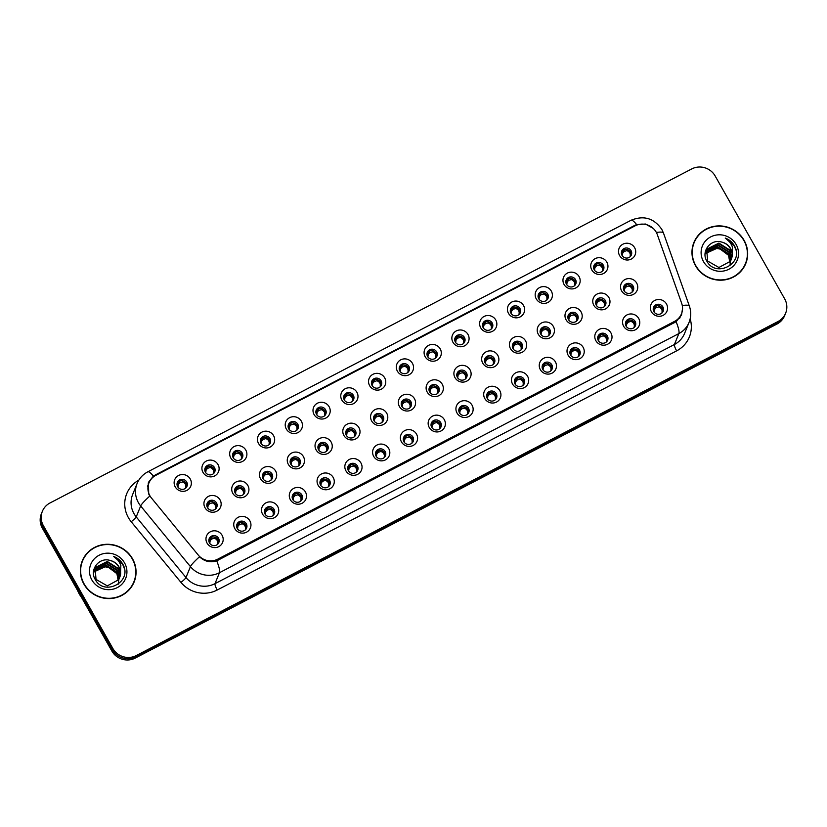 <?xml version="1.0" encoding="UTF-8"?>
<svg xmlns="http://www.w3.org/2000/svg" width="827" height="827" viewBox="0 0 827 827"><rect width="100%" height="100%" fill="white"/><g stroke="black" fill="none" stroke-linecap="round" stroke-linejoin="round"><path stroke-width="1.24" d="M249.868 520.834A8.652 8.353 -157.9 0 1 246.549 532.174A8.652 8.353 -157.9 0 1 234.827 528.66A8.652 8.353 -157.9 0 1 238.145 517.32A8.652 8.353 -157.9 0 1 249.868 520.834M237.266 528.494A5.189 5.014 22.1 0 0 246.591 528.102A5.189 5.014 22.1 0 0 241.422 521.113A5.189 5.014 22.1 0 0 237.266 528.494M277.645 506.372A8.652 8.353 -157.9 0 1 274.326 517.723A8.652 8.353 -157.9 0 1 262.604 514.208A8.652 8.353 -157.9 0 1 265.922 502.857A8.652 8.353 -157.9 0 1 277.645 506.372M265.043 514.043A5.189 5.014 22.1 0 0 274.368 513.65A5.189 5.014 22.1 0 0 269.199 506.662A5.189 5.014 22.1 0 0 265.043 514.043M305.411 491.92A8.652 8.353 -157.9 0 1 302.103 503.261A8.652 8.353 -157.9 0 1 290.37 499.746A8.652 8.353 -157.9 0 1 293.688 488.406A8.652 8.353 -157.9 0 1 305.411 491.92M292.81 499.58A5.189 5.014 22.1 0 0 302.134 499.188A5.189 5.014 22.1 0 0 296.976 492.199A5.189 5.014 22.1 0 0 292.81 499.58M333.188 477.458A8.652 8.353 -157.9 0 1 329.87 488.809A8.652 8.353 -157.9 0 1 318.147 485.294A8.652 8.353 -157.9 0 1 321.465 473.943A8.652 8.353 -157.9 0 1 333.188 477.458M320.587 485.129A5.189 5.014 22.1 0 0 329.911 484.736A5.189 5.014 22.1 0 0 324.742 477.748A5.189 5.014 22.1 0 0 320.587 485.129M360.965 463.006A8.652 8.353 -157.9 0 1 357.646 474.347A8.652 8.353 -157.9 0 1 345.924 470.832A8.652 8.353 -157.9 0 1 349.242 459.492A8.652 8.353 -157.9 0 1 360.965 463.006M348.363 470.666A5.189 5.014 22.1 0 0 357.688 470.274A5.189 5.014 22.1 0 0 352.519 463.285A5.189 5.014 22.1 0 0 348.363 470.666M388.731 448.544A8.652 8.353 -157.9 0 1 385.413 459.895A8.652 8.353 -157.9 0 1 373.69 456.38A8.652 8.353 -157.9 0 1 377.009 445.029A8.652 8.353 -157.9 0 1 388.731 448.544M376.13 456.215A5.189 5.014 22.1 0 0 385.454 455.822A5.189 5.014 22.1 0 0 380.296 448.834A5.189 5.014 22.1 0 0 376.13 456.215M416.508 434.092A8.652 8.353 -157.9 0 1 413.19 445.433A8.652 8.353 -157.9 0 1 401.467 441.918A8.652 8.353 -157.9 0 1 404.785 430.578A8.652 8.353 -157.9 0 1 416.508 434.092M403.907 441.752A5.189 5.014 22.1 0 0 413.231 441.36A5.189 5.014 22.1 0 0 408.062 434.371A5.189 5.014 22.1 0 0 403.907 441.752M444.285 419.63A8.652 8.353 -157.9 0 1 440.967 430.981A8.652 8.353 -157.9 0 1 429.244 427.466A8.652 8.353 -157.9 0 1 432.552 416.115A8.652 8.353 -157.9 0 1 444.285 419.63M431.684 427.301A5.189 5.014 22.1 0 0 441.008 426.908A5.189 5.014 22.1 0 0 435.839 419.92A5.189 5.014 22.1 0 0 431.684 427.301M472.052 405.178A8.652 8.353 -157.9 0 1 468.733 416.519A8.652 8.353 -157.9 0 1 457.011 413.004A8.652 8.353 -157.9 0 1 460.329 401.664A8.652 8.353 -157.9 0 1 472.052 405.178M459.45 412.838A5.189 5.014 22.1 0 0 468.775 412.446A5.189 5.014 22.1 0 0 463.616 405.457A5.189 5.014 22.1 0 0 459.45 412.838M499.828 390.716A8.652 8.353 -157.9 0 1 496.51 402.067A8.652 8.353 -157.9 0 1 484.787 398.552A8.652 8.353 -157.9 0 1 488.106 387.201A8.652 8.353 -157.9 0 1 499.828 390.716M487.227 398.387A5.189 5.014 22.1 0 0 496.551 397.994A5.189 5.014 22.1 0 0 491.383 391.006A5.189 5.014 22.1 0 0 487.227 398.387M527.595 376.264A8.652 8.353 -157.9 0 1 524.287 387.605A8.652 8.353 -157.9 0 1 512.564 384.09A8.652 8.353 -157.9 0 1 515.872 372.75A8.652 8.353 -157.9 0 1 527.595 376.264M515.004 383.924A5.189 5.014 22.1 0 0 524.328 383.532A5.189 5.014 22.1 0 0 519.16 376.543A5.189 5.014 22.1 0 0 515.004 383.924M555.372 361.802A8.652 8.353 -157.9 0 1 552.054 373.153A8.652 8.353 -157.9 0 1 540.331 369.638A8.652 8.353 -157.9 0 1 543.649 358.287A8.652 8.353 -157.9 0 1 555.372 361.802M542.77 369.473A5.189 5.014 22.1 0 0 552.095 369.08A5.189 5.014 22.1 0 0 546.936 362.092A5.189 5.014 22.1 0 0 542.77 369.473M583.149 347.35A8.652 8.353 -157.9 0 1 579.83 358.691A8.652 8.353 -157.9 0 1 568.108 355.176A8.652 8.353 -157.9 0 1 571.426 343.836A8.652 8.353 -157.9 0 1 583.149 347.35M570.547 355.01A5.189 5.014 22.1 0 0 579.872 354.618A5.189 5.014 22.1 0 0 574.703 347.629A5.189 5.014 22.1 0 0 570.547 355.01M610.915 332.888A8.652 8.353 -157.9 0 1 607.607 344.239A8.652 8.353 -157.9 0 1 595.885 340.714A8.652 8.353 -157.9 0 1 599.193 329.373A8.652 8.353 -157.9 0 1 610.915 332.888M598.314 340.559A5.189 5.014 22.1 0 0 607.638 340.155A5.189 5.014 22.1 0 0 602.48 333.167A5.189 5.014 22.1 0 0 598.314 340.559M638.692 318.436A8.652 8.353 -157.9 0 1 635.374 329.777A8.652 8.353 -157.9 0 1 623.651 326.262A8.652 8.353 -157.9 0 1 626.969 314.922A8.652 8.353 -157.9 0 1 638.692 318.436M626.091 326.096A5.189 5.014 22.1 0 0 635.415 325.704A5.189 5.014 22.1 0 0 630.257 318.715A5.189 5.014 22.1 0 0 626.091 326.096M666.469 303.974A8.652 8.353 -157.9 0 1 663.151 315.325A8.652 8.353 -157.9 0 1 651.428 311.8A8.652 8.353 -157.9 0 1 654.746 300.459A8.652 8.353 -157.9 0 1 666.469 303.974M653.868 311.645A5.189 5.014 22.1 0 0 663.192 311.241A5.189 5.014 22.1 0 0 658.023 304.253A5.189 5.014 22.1 0 0 653.868 311.645M222.091 535.286A8.652 8.353 -157.9 0 1 218.783 546.637A8.652 8.353 -157.9 0 1 207.06 543.122A8.652 8.353 -157.9 0 1 210.368 531.771A8.652 8.353 -157.9 0 1 222.091 535.286M209.489 542.957A5.189 5.014 22.1 0 0 218.814 542.564A5.189 5.014 22.1 0 0 213.655 535.576A5.189 5.014 22.1 0 0 209.489 542.957M247.842 485.47A8.652 8.353 -157.9 0 1 244.523 496.81A8.652 8.353 -157.9 0 1 232.8 493.295A8.652 8.353 -157.9 0 1 236.119 481.955A8.652 8.353 -157.9 0 1 247.842 485.47M235.24 493.14A5.189 5.014 22.1 0 0 244.565 492.737A5.189 5.014 22.1 0 0 239.396 485.749A5.189 5.014 22.1 0 0 235.24 493.14M275.608 471.018A8.652 8.353 -157.9 0 1 272.29 482.358A8.652 8.353 -157.9 0 1 260.567 478.843A8.652 8.353 -157.9 0 1 263.885 467.503A8.652 8.353 -157.9 0 1 275.608 471.018M263.007 478.678A5.189 5.014 22.1 0 0 272.331 478.285A5.189 5.014 22.1 0 0 267.173 471.297A5.189 5.014 22.1 0 0 263.007 478.678M303.385 456.556A8.652 8.353 -157.9 0 1 300.067 467.896A8.652 8.353 -157.9 0 1 288.344 464.381A8.652 8.353 -157.9 0 1 291.662 453.041A8.652 8.353 -157.9 0 1 303.385 456.556M290.784 464.226A5.189 5.014 22.1 0 0 300.108 463.823A5.189 5.014 22.1 0 0 294.939 456.835A5.189 5.014 22.1 0 0 290.784 464.226M331.162 442.104A8.652 8.353 -157.9 0 1 327.843 453.444A8.652 8.353 -157.9 0 1 316.121 449.929A8.652 8.353 -157.9 0 1 319.429 438.579A8.652 8.353 -157.9 0 1 331.162 442.104M318.56 449.764A5.189 5.014 22.1 0 0 327.885 449.371A5.189 5.014 22.1 0 0 322.716 442.383A5.189 5.014 22.1 0 0 318.56 449.764M358.928 427.642A8.652 8.353 -157.9 0 1 355.61 438.982A8.652 8.353 -157.9 0 1 343.887 435.467A8.652 8.353 -157.9 0 1 347.206 424.127A8.652 8.353 -157.9 0 1 358.928 427.642M346.327 435.312A5.189 5.014 22.1 0 0 355.651 434.909A5.189 5.014 22.1 0 0 350.493 427.921A5.189 5.014 22.1 0 0 346.327 435.312M386.705 413.19A8.652 8.353 -157.9 0 1 383.387 424.53A8.652 8.353 -157.9 0 1 371.664 421.015A8.652 8.353 -157.9 0 1 374.982 409.665A8.652 8.353 -157.9 0 1 386.705 413.19M374.104 420.85A5.189 5.014 22.1 0 0 383.428 420.457A5.189 5.014 22.1 0 0 378.259 413.469A5.189 5.014 22.1 0 0 374.104 420.85M414.472 398.728A8.652 8.353 -157.9 0 1 411.164 410.068A8.652 8.353 -157.9 0 1 399.441 406.553A8.652 8.353 -157.9 0 1 402.749 395.213A8.652 8.353 -157.9 0 1 414.472 398.728M401.87 406.388A5.189 5.014 22.1 0 0 411.205 405.995A5.189 5.014 22.1 0 0 406.036 399.007A5.189 5.014 22.1 0 0 401.87 406.388M442.249 384.266A8.652 8.353 -157.9 0 1 438.93 395.616A8.652 8.353 -157.9 0 1 427.208 392.101A8.652 8.353 -157.9 0 1 430.526 380.751A8.652 8.353 -157.9 0 1 442.249 384.266M429.647 391.936A5.189 5.014 22.1 0 0 438.972 391.543A5.189 5.014 22.1 0 0 433.813 384.555A5.189 5.014 22.1 0 0 429.647 391.936M470.025 369.814A8.652 8.353 -157.9 0 1 466.707 381.154A8.652 8.353 -157.9 0 1 454.984 377.639A8.652 8.353 -157.9 0 1 458.303 366.299A8.652 8.353 -157.9 0 1 470.025 369.814M457.424 377.474A5.189 5.014 22.1 0 0 466.748 377.081A5.189 5.014 22.1 0 0 461.58 370.093A5.189 5.014 22.1 0 0 457.424 377.474M497.792 355.352A8.652 8.353 -157.9 0 1 494.484 366.702A8.652 8.353 -157.9 0 1 482.761 363.187A8.652 8.353 -157.9 0 1 486.069 351.837A8.652 8.353 -157.9 0 1 497.792 355.352M485.191 363.022A5.189 5.014 22.1 0 0 494.515 362.629A5.189 5.014 22.1 0 0 489.357 355.641A5.189 5.014 22.1 0 0 485.191 363.022M525.569 340.9A8.652 8.353 -157.9 0 1 522.25 352.24A8.652 8.353 -157.9 0 1 510.528 348.725A8.652 8.353 -157.9 0 1 513.846 337.385A8.652 8.353 -157.9 0 1 525.569 340.9M512.967 348.56A5.189 5.014 22.1 0 0 522.292 348.167A5.189 5.014 22.1 0 0 517.123 341.179A5.189 5.014 22.1 0 0 512.967 348.56M553.346 326.438A8.652 8.353 -157.9 0 1 550.027 337.788A8.652 8.353 -157.9 0 1 538.305 334.273A8.652 8.353 -157.9 0 1 541.623 322.923A8.652 8.353 -157.9 0 1 553.346 326.438M540.744 334.108A5.189 5.014 22.1 0 0 550.069 333.715A5.189 5.014 22.1 0 0 544.9 326.727A5.189 5.014 22.1 0 0 540.744 334.108M581.112 311.986A8.652 8.353 -157.9 0 1 577.804 323.326A8.652 8.353 -157.9 0 1 566.071 319.811A8.652 8.353 -157.9 0 1 569.389 308.471A8.652 8.353 -157.9 0 1 581.112 311.986M568.511 319.646A5.189 5.014 22.1 0 0 577.835 319.253A5.189 5.014 22.1 0 0 572.677 312.265A5.189 5.014 22.1 0 0 568.511 319.646M608.889 297.524A8.652 8.353 -157.9 0 1 605.571 308.874A8.652 8.353 -157.9 0 1 593.848 305.359A8.652 8.353 -157.9 0 1 597.166 294.009A8.652 8.353 -157.9 0 1 608.889 297.524M596.288 305.194A5.189 5.014 22.1 0 0 605.612 304.801A5.189 5.014 22.1 0 0 600.443 297.813A5.189 5.014 22.1 0 0 596.288 305.194M636.666 283.072A8.652 8.353 -157.9 0 1 633.348 294.412A8.652 8.353 -157.9 0 1 621.625 290.897A8.652 8.353 -157.9 0 1 624.943 279.557A8.652 8.353 -157.9 0 1 636.666 283.072M624.065 290.732A5.189 5.014 22.1 0 0 633.389 290.339A5.189 5.014 22.1 0 0 628.22 283.351A5.189 5.014 22.1 0 0 624.065 290.732M220.065 499.932A8.652 8.353 -157.9 0 1 216.746 511.272A8.652 8.353 -157.9 0 1 205.024 507.757A8.652 8.353 -157.9 0 1 208.342 496.417A8.652 8.353 -157.9 0 1 220.065 499.932M207.463 507.592A5.189 5.014 22.1 0 0 216.788 507.199A5.189 5.014 22.1 0 0 211.619 500.211A5.189 5.014 22.1 0 0 207.463 507.592M218.028 464.567A8.652 8.353 -157.9 0 1 214.72 475.907A8.652 8.353 -157.9 0 1 202.997 472.393A8.652 8.353 -157.9 0 1 206.305 461.052A8.652 8.353 -157.9 0 1 218.028 464.567M205.437 472.227A5.189 5.014 22.1 0 0 214.762 471.835A5.189 5.014 22.1 0 0 209.593 464.846A5.189 5.014 22.1 0 0 205.437 472.227M245.805 450.105A8.652 8.353 -157.9 0 1 242.487 461.456A8.652 8.353 -157.9 0 1 230.764 457.941A8.652 8.353 -157.9 0 1 234.082 446.59A8.652 8.353 -157.9 0 1 245.805 450.105M233.204 457.776A5.189 5.014 22.1 0 0 242.528 457.383A5.189 5.014 22.1 0 0 237.37 450.395A5.189 5.014 22.1 0 0 233.204 457.776M273.582 435.653A8.652 8.353 -157.9 0 1 270.264 446.993A8.652 8.353 -157.9 0 1 258.541 443.479A8.652 8.353 -157.9 0 1 261.859 432.139A8.652 8.353 -157.9 0 1 273.582 435.653M260.981 443.313A5.189 5.014 22.1 0 0 270.305 442.921A5.189 5.014 22.1 0 0 265.136 435.932A5.189 5.014 22.1 0 0 260.981 443.313M301.348 421.191A8.652 8.353 -157.9 0 1 298.04 432.542A8.652 8.353 -157.9 0 1 286.318 429.027A8.652 8.353 -157.9 0 1 289.626 417.676A8.652 8.353 -157.9 0 1 301.348 421.191M288.747 428.862A5.189 5.014 22.1 0 0 298.071 428.469A5.189 5.014 22.1 0 0 292.913 421.481A5.189 5.014 22.1 0 0 288.747 428.862M329.125 406.739A8.652 8.353 -157.9 0 1 325.807 418.08A8.652 8.353 -157.9 0 1 314.084 414.565A8.652 8.353 -157.9 0 1 317.403 403.225A8.652 8.353 -157.9 0 1 329.125 406.739M316.524 414.399A5.189 5.014 22.1 0 0 325.848 414.007A5.189 5.014 22.1 0 0 320.69 407.018A5.189 5.014 22.1 0 0 316.524 414.399M356.902 392.277A8.652 8.353 -157.9 0 1 353.584 403.628A8.652 8.353 -157.9 0 1 341.861 400.113A8.652 8.353 -157.9 0 1 345.179 388.762A8.652 8.353 -157.9 0 1 356.902 392.277M344.301 399.948A5.189 5.014 22.1 0 0 353.625 399.555A5.189 5.014 22.1 0 0 348.456 392.567A5.189 5.014 22.1 0 0 344.301 399.948M384.669 377.825A8.652 8.353 -157.9 0 1 381.361 389.166A8.652 8.353 -157.9 0 1 369.628 385.651A8.652 8.353 -157.9 0 1 372.946 374.311A8.652 8.353 -157.9 0 1 384.669 377.825M372.067 385.485A5.189 5.014 22.1 0 0 381.392 385.093A5.189 5.014 22.1 0 0 376.233 378.104A5.189 5.014 22.1 0 0 372.067 385.485M412.446 363.363A8.652 8.353 -157.9 0 1 409.127 374.714A8.652 8.353 -157.9 0 1 397.405 371.199A8.652 8.353 -157.9 0 1 400.723 359.848A8.652 8.353 -157.9 0 1 412.446 363.363M399.844 371.034A5.189 5.014 22.1 0 0 409.169 370.63A5.189 5.014 22.1 0 0 404 363.653A5.189 5.014 22.1 0 0 399.844 371.034M440.222 348.911A8.652 8.353 -157.9 0 1 436.904 360.252A8.652 8.353 -157.9 0 1 425.181 356.737A8.652 8.353 -157.9 0 1 428.5 345.397A8.652 8.353 -157.9 0 1 440.222 348.911M427.621 356.571A5.189 5.014 22.1 0 0 436.945 356.179A5.189 5.014 22.1 0 0 431.777 349.19A5.189 5.014 22.1 0 0 427.621 356.571M467.989 334.449A8.652 8.353 -157.9 0 1 464.671 345.8A8.652 8.353 -157.9 0 1 452.948 342.275A8.652 8.353 -157.9 0 1 456.266 330.934A8.652 8.353 -157.9 0 1 467.989 334.449M455.388 342.12A5.189 5.014 22.1 0 0 464.712 341.716A5.189 5.014 22.1 0 0 459.554 334.728A5.189 5.014 22.1 0 0 455.388 342.12M495.766 319.997A8.652 8.353 -157.9 0 1 492.447 331.338A8.652 8.353 -157.9 0 1 480.725 327.823A8.652 8.353 -157.9 0 1 484.043 316.483A8.652 8.353 -157.9 0 1 495.766 319.997M483.164 327.657A5.189 5.014 22.1 0 0 492.489 327.265A5.189 5.014 22.1 0 0 487.32 320.276A5.189 5.014 22.1 0 0 483.164 327.657M523.543 305.535A8.652 8.353 -157.9 0 1 520.224 316.875A8.652 8.353 -157.9 0 1 508.502 313.361A8.652 8.353 -157.9 0 1 511.82 302.02A8.652 8.353 -157.9 0 1 523.543 305.535M510.941 313.206A5.189 5.014 22.1 0 0 520.266 312.802A5.189 5.014 22.1 0 0 515.097 305.814A5.189 5.014 22.1 0 0 510.941 313.206M551.309 291.083A8.652 8.353 -157.9 0 1 547.991 302.424A8.652 8.353 -157.9 0 1 536.268 298.909A8.652 8.353 -157.9 0 1 539.586 287.569A8.652 8.353 -157.9 0 1 551.309 291.083M538.708 298.743A5.189 5.014 22.1 0 0 548.032 298.351A5.189 5.014 22.1 0 0 542.874 291.362A5.189 5.014 22.1 0 0 538.708 298.743M579.086 276.621A8.652 8.353 -157.9 0 1 575.768 287.961A8.652 8.353 -157.9 0 1 564.045 284.447A8.652 8.353 -157.9 0 1 567.363 273.106A8.652 8.353 -157.9 0 1 579.086 276.621M566.485 284.292A5.189 5.014 22.1 0 0 575.809 283.888A5.189 5.014 22.1 0 0 570.64 276.9A5.189 5.014 22.1 0 0 566.485 284.292M606.863 262.169A8.652 8.353 -157.9 0 1 603.545 273.51A8.652 8.353 -157.9 0 1 591.822 269.995A8.652 8.353 -157.9 0 1 595.13 258.655A8.652 8.353 -157.9 0 1 606.863 262.169M594.262 269.829A5.189 5.014 22.1 0 0 603.586 269.437A5.189 5.014 22.1 0 0 598.417 262.448A5.189 5.014 22.1 0 0 594.262 269.829M634.629 247.707A8.652 8.353 -157.9 0 1 631.311 259.047A8.652 8.353 -157.9 0 1 619.588 255.533A8.652 8.353 -157.9 0 1 622.907 244.192A8.652 8.353 -157.9 0 1 634.629 247.707M622.028 255.378A5.189 5.014 22.1 0 0 631.352 254.974A5.189 5.014 22.1 0 0 626.194 247.986A5.189 5.014 22.1 0 0 622.028 255.378M190.262 479.019A8.652 8.353 -157.9 0 1 186.943 490.37A8.652 8.353 -157.9 0 1 175.221 486.855A8.652 8.353 -157.9 0 1 178.539 475.504A8.652 8.353 -157.9 0 1 190.262 479.019M177.66 486.69A5.189 5.014 22.1 0 0 186.985 486.297A5.189 5.014 22.1 0 0 181.816 479.309A5.189 5.014 22.1 0 0 177.66 486.69M236.739 524.918A5.189 5.014 -157.9 0 1 246.25 528.784M264.506 510.466A5.189 5.014 -157.9 0 1 274.026 514.322M292.282 496.004A5.189 5.014 -157.9 0 1 301.803 499.87M320.059 481.552A5.189 5.014 -157.9 0 1 329.57 485.408M347.826 467.09A5.189 5.014 -157.9 0 1 357.347 470.956M375.603 452.638A5.189 5.014 -157.9 0 1 385.113 456.494M403.38 438.176A5.189 5.014 -157.9 0 1 412.89 442.042M431.146 423.724A5.189 5.014 -157.9 0 1 440.667 427.58M458.923 409.262A5.189 5.014 -157.9 0 1 468.433 413.128M486.7 394.799A5.189 5.014 -157.9 0 1 496.21 398.666M514.466 380.348A5.189 5.014 -157.9 0 1 523.987 384.214M542.243 365.885A5.189 5.014 -157.9 0 1 551.754 369.752M570.02 351.434A5.189 5.014 -157.9 0 1 579.531 355.3M597.787 336.971A5.189 5.014 -157.9 0 1 607.307 340.838M625.563 322.52A5.189 5.014 -157.9 0 1 635.074 326.386M653.33 308.058A5.189 5.014 -157.9 0 1 662.851 311.924M208.962 539.38A5.189 5.014 -157.9 0 1 218.483 543.236M234.703 489.553A5.189 5.014 -157.9 0 1 244.223 493.419M262.479 475.101A5.189 5.014 -157.9 0 1 271.99 478.967M290.256 460.639A5.189 5.014 -157.9 0 1 299.767 464.505M318.023 446.187A5.189 5.014 -157.9 0 1 327.544 450.043M345.8 431.725A5.189 5.014 -157.9 0 1 355.31 435.591M373.577 417.273A5.189 5.014 -157.9 0 1 383.087 421.129M401.343 402.811A5.189 5.014 -157.9 0 1 410.864 406.677M429.12 388.359A5.189 5.014 -157.9 0 1 438.63 392.215M456.886 373.897A5.189 5.014 -157.9 0 1 466.407 377.763M484.663 359.445A5.189 5.014 -157.9 0 1 494.184 363.301M512.44 344.983A5.189 5.014 -157.9 0 1 521.951 348.849M540.207 330.531A5.189 5.014 -157.9 0 1 549.728 334.387M567.984 316.069A5.189 5.014 -157.9 0 1 577.504 319.935M595.76 301.617A5.189 5.014 -157.9 0 1 605.271 305.473M623.527 287.155A5.189 5.014 -157.9 0 1 633.048 291.021M206.936 504.015A5.189 5.014 -157.9 0 1 216.447 507.881M204.9 468.651A5.189 5.014 -157.9 0 1 214.42 472.517M232.676 454.199A5.189 5.014 -157.9 0 1 242.187 458.055M260.453 439.737A5.189 5.014 -157.9 0 1 269.964 443.603M288.22 425.285A5.189 5.014 -157.9 0 1 297.741 429.141M315.997 410.823A5.189 5.014 -157.9 0 1 325.507 414.689M343.763 396.36A5.189 5.014 -157.9 0 1 353.284 400.227M371.54 381.909A5.189 5.014 -157.9 0 1 381.061 385.775M399.317 367.446A5.189 5.014 -157.9 0 1 408.827 371.313M427.083 352.995A5.189 5.014 -157.9 0 1 436.604 356.861M454.86 338.532A5.189 5.014 -157.9 0 1 464.371 342.399M482.637 324.081A5.189 5.014 -157.9 0 1 492.148 327.947M510.404 309.618A5.189 5.014 -157.9 0 1 519.925 313.485M538.181 295.167A5.189 5.014 -157.9 0 1 547.691 299.033M565.957 280.704A5.189 5.014 -157.9 0 1 575.468 284.571M593.724 266.253A5.189 5.014 -157.9 0 1 603.245 270.119M621.501 251.79A5.189 5.014 -157.9 0 1 631.011 255.657M177.133 483.113A5.189 5.014 -157.9 0 1 186.644 486.969M151.403 497.957A15.579 15.041 -157.9 0 1 149.883 495.745A15.579 15.041 -157.9 0 1 148.974 482.834A15.579 15.041 -157.9 0 1 155.848 475.329L635.115 225.843A15.579 15.041 -157.9 0 1 657.32 234.61L681.686 303.354A15.579 15.041 -157.9 0 1 681.479 313.836A15.579 15.041 -157.9 0 1 674.615 321.341L217.801 559.135A15.579 15.041 -157.9 0 1 198.222 555.02L151.403 497.957M83.889 584.079A27.994 27.012 22.1 0 0 110.105 598.552A27.994 27.012 22.1 0 0 134.139 581.95A27.994 27.012 22.1 0 0 132.516 558.763A27.994 27.012 22.1 0 0 106.311 544.3A27.994 27.012 22.1 0 0 82.266 560.892A27.994 27.012 22.1 0 0 83.889 584.079M133.912 582.508A27.994 27.012 22.1 0 0 135.411 576.45M695.507 265.705A27.994 27.012 22.1 0 0 721.713 280.177A27.994 27.012 22.1 0 0 745.758 263.586A27.994 27.012 22.1 0 0 744.135 240.399A27.994 27.012 22.1 0 0 717.919 225.926A27.994 27.012 22.1 0 0 693.884 242.528A27.994 27.012 22.1 0 0 695.507 265.705M745.52 264.144A27.994 27.012 22.1 0 0 747.019 258.076M682.554 308.461L681.52 315.004L676.114 321.713A20.199 4.094 62.5 0 1 678.853 333.581L219.444 572.718A23.084 22.277 -157.9 0 1 190.437 566.629L140.662 505.969A20.199 2.605 -39.4 0 1 149.79 496.066L148.705 493.998L148.457 482.337L153.357 476.156L155.259 474.998L634.526 225.513L636.625 224.593L645.484 224.034L653.227 228.397M148.157 483.133L151.548 478.678M42.373 511.324L41.35 513.846A17.315 16.705 22.1 0 0 42.353 528.184L111.852 651.025A17.315 16.705 22.1 0 0 135.297 658.054L776.987 324.029L777.504 322.768A17.315 16.705 22.1 0 0 785.133 314.415A17.315 16.705 22.1 0 1 777.504 322.768L135.814 656.793L777.504 322.768L778.011 321.507A17.315 16.705 22.1 0 0 785.65 313.154A17.315 16.705 22.1 0 0 784.647 298.816L715.148 175.975A17.315 16.705 22.1 0 0 691.703 168.946L50.013 502.971A17.315 16.705 22.1 0 0 42.373 511.324A17.315 16.705 22.1 0 0 43.376 525.662L112.875 648.502A17.315 16.705 22.1 0 0 136.321 655.532L778.011 321.507M111.852 651.025L112.369 649.764A17.315 16.705 22.1 0 0 135.814 656.793A17.315 16.705 22.1 0 1 112.369 649.764L42.87 526.923L112.369 649.764L112.875 648.502M41.867 512.585A17.315 16.705 22.1 0 0 42.87 526.923A17.315 16.705 22.1 0 1 41.867 512.585M676.114 321.713L216.715 560.861C210.265 562.867 204.527 561.502 199.503 556.767A20.199 2.605 -39.4 0 0 190.437 566.629L185.992 577.556A23.084 22.277 22.1 0 0 214.999 583.655L674.408 344.508A23.084 22.277 22.1 0 0 684.591 333.384L689.036 322.447A23.084 22.277 -157.9 0 1 678.853 333.581L674.408 344.508A5.768 1.168 -117.5 0 0 676.641 350.865L217.232 590.013A28.862 27.849 -157.9 0 1 180.968 582.394L131.204 521.734A28.862 27.849 -157.9 0 1 138.802 480.167M696.81 237.69A27.994 27.012 22.1 0 0 693.667 243.086M85.202 556.064A27.994 27.012 22.1 0 0 82.049 561.461M776.987 324.029A17.315 16.705 22.1 0 0 784.627 315.676L785.65 313.154M177.929 487.124L178.673 482.172L178.818 484.002M179.139 483.526L179.945 482.72L179.759 480.994M182.529 481.945C185.238 483.061 186.323 484.973 185.775 487.692L186.065 483.423L182.529 481.945L179.945 482.72M177.278 485.852L178.001 484.105L177.092 483.288L177.826 483.805M177.836 483.816L177.009 484.818M178.673 482.172L177.464 486.307M179.748 480.818L178.952 481.738M207.742 508.026L208.476 503.074L208.621 504.904M208.942 504.429L209.748 503.633L209.562 501.896M212.332 502.857C215.041 503.963 216.126 505.876 215.578 508.605L215.878 504.325L212.332 502.857L209.748 503.633M207.081 506.755L207.815 505.018L206.812 505.731M208.476 503.074L207.267 507.209M209.551 501.72L208.755 502.64M209.769 543.391L210.503 538.439L209.293 542.574M211.35 537.343L210.658 540.269M209.117 542.119L209.841 540.372L208.921 539.555L209.655 540.072M209.676 540.083L208.838 541.085M210.968 539.793L211.774 538.987L211.598 537.261M214.358 538.212C217.077 539.328 218.163 541.24 217.615 543.959L217.904 539.68L214.358 538.212L211.774 538.987M205.706 472.662L206.44 467.72L206.595 469.54M206.905 469.064L207.711 468.268L207.536 466.531M210.296 467.493C213.015 468.599 214.1 470.522 213.552 473.24L213.842 468.961L210.296 467.493L207.711 468.268M205.055 471.4L205.778 469.653L204.869 468.826L205.582 469.343M205.613 469.364L204.776 470.367M206.44 467.72L205.23 471.845M207.515 466.366L206.719 467.276M233.483 458.21L234.217 453.258L234.361 455.077M234.682 454.612L235.488 453.806L235.313 452.08M238.073 453.031C240.781 454.147 241.866 456.059 241.329 458.778L241.618 454.509L238.073 453.031L235.488 453.806M232.832 456.938L233.555 455.191L232.552 455.904M234.217 453.258L233.007 457.393M235.292 451.904L234.496 452.824M261.249 443.748L261.994 438.806L262.138 440.626M262.459 440.15L263.265 439.354L263.079 437.617M265.849 438.579C268.558 439.685 269.643 441.608 269.095 444.326L269.385 440.047L265.849 438.579L263.265 439.354M260.598 442.476L261.322 440.739L260.412 439.912L261.146 440.429M261.156 440.45L260.319 441.453M261.994 438.806L260.784 442.931M263.069 437.452L262.273 438.362M289.026 429.296L289.76 424.344L289.915 426.163M290.225 425.688L291.032 424.892L290.856 423.166M293.616 424.117C296.335 425.233 297.42 427.145 296.872 429.864L297.162 425.595L293.616 424.117L291.032 424.892M288.375 428.024L289.099 426.277L288.189 425.45M288.933 425.988L288.096 426.99M289.76 424.344L288.551 428.479M290.835 422.99L290.039 423.91M235.509 493.574L236.253 488.623L236.398 490.442M236.708 489.966L237.525 489.17L237.339 487.434M240.109 488.395C242.818 489.512 243.903 491.424 243.355 494.143L243.645 489.863L240.109 488.395L237.525 489.17M234.858 492.303L235.581 490.556L234.672 489.739L235.395 490.256M235.416 490.266L234.579 491.269M236.253 488.623L235.044 492.747M237.318 487.268L236.522 488.188M263.286 479.112L264.02 474.16L264.164 475.99M264.485 475.515L265.291 474.708L265.116 472.982M267.876 473.943C270.594 475.049 271.669 476.962 271.132 479.681L271.421 475.411L267.876 473.943L265.291 474.708M262.635 477.841L263.358 476.104L262.438 475.277L263.151 475.783M263.182 475.814L262.355 476.817M264.02 474.16L262.81 478.295M265.095 472.806L264.299 473.726M291.052 464.65L291.797 459.709L291.941 461.528M292.262 461.052L293.068 460.257L292.882 458.52M295.652 459.481C298.361 460.598 299.446 462.51 298.898 465.229L299.198 460.949L295.652 459.481L293.068 460.257M290.401 463.389L291.135 461.642L290.132 462.355M291.797 459.709L290.587 463.833M292.872 458.354L292.076 459.274M82.535 561.006A27.704 26.733 22.1 0 0 84.147 583.945A27.704 26.733 22.1 0 0 110.084 598.272A27.704 26.733 22.1 0 0 133.871 581.846A27.704 26.733 22.1 0 0 132.268 558.897A27.704 26.733 22.1 0 0 106.332 544.579A27.704 26.733 22.1 0 0 82.535 561.006L82.08 562.122A27.704 26.733 22.1 0 0 80.55 567.518M77.624 590.519A28.862 27.849 22.1 0 0 79.278 593.982A28.862 27.849 22.1 0 0 81.397 597.197M94.588 570.702L105.846 565.027L116.886 572.067L118.313 580.327M94.536 570.94L105.67 565.472L116.7 572.511L118.168 580.533M94.836 569.762L95.363 568.842L106.569 563.239L117.61 570.289L118.85 579.51M94.774 569.999L106.394 563.694L117.424 570.733L118.716 579.717M120.391 575.499A13.046 12.591 22.1 0 0 110.27 560.499C99.302 556.778 89.326 569.545 95.012 579.076C103.592 596.825 132.289 582.332 123.254 565.017L122.809 564.169C120.69 560.52 117.63 557.936 113.619 556.426C117.103 558.628 119.512 561.678 120.856 565.575L120.391 575.499L118.747 579.665L107.293 585.867L96.025 579.417L95.167 568.862L96.087 567.064L107.293 561.461L118.323 568.511L119.305 578.662M95.074 569.079L95.901 567.508L107.117 561.905L118.147 568.955L119.202 578.879M110.27 560.499C114.116 561.574 116.979 563.797 118.871 567.167L119.615 578.011M94.423 571.664L105.122 566.805L108.637 567.498L116.69 573.504L118.116 576.595M118.737 579.83L118.344 584.141M91.859 579.934A18.814 18.163 22.1 0 0 117.341 587.573A18.814 18.163 22.1 0 0 124.557 562.918A18.814 18.163 22.1 0 0 99.064 555.268A18.814 18.163 22.1 0 0 91.859 579.934M108.637 567.498A13.046 12.591 22.1 0 0 94.392 571.86M130.759 587.904A27.704 26.733 22.1 0 0 133.416 582.963L133.871 581.846M113.619 556.426L122.727 564.376L124.319 568.469M694.153 242.631A27.704 26.733 22.1 0 0 695.755 265.581A27.704 26.733 22.1 0 0 721.692 279.898A27.704 26.733 22.1 0 0 745.489 263.472A27.704 26.733 22.1 0 0 743.886 240.523A27.704 26.733 22.1 0 0 717.939 226.205A27.704 26.733 22.1 0 0 694.153 242.631L693.698 243.758A27.704 26.733 22.1 0 0 692.158 249.154M706.206 252.328L717.464 246.653L728.494 253.693L729.931 261.963M706.155 252.566L717.278 247.097L728.318 254.147L729.786 262.159M706.454 251.398L706.971 250.478L718.187 244.875L729.218 251.915L730.458 261.136M706.382 251.625L718.001 245.319L729.032 252.359L730.334 261.353M732.009 257.125A13.046 12.591 22.1 0 0 721.888 242.135C710.91 238.403 700.934 251.17 706.62 260.701C715.21 278.451 743.897 263.958 734.872 246.653L734.417 245.795C732.298 242.146 729.238 239.561 725.238 238.052C728.711 240.254 731.12 243.303 732.464 247.201L732.009 257.125L730.365 261.301L718.911 267.493L707.633 261.043L706.775 250.488L707.695 248.7L718.911 243.097L729.941 250.136L730.923 260.288M706.692 250.715L707.519 249.144L718.725 243.541L729.755 250.581L730.81 260.505M721.888 242.135C725.734 243.21 728.597 245.433 730.479 248.803L731.223 259.637M706.031 253.3L716.74 248.431L720.255 249.123L728.308 255.14L729.724 258.22M730.355 261.466L729.962 265.777M703.477 261.559A18.814 18.163 22.1 0 0 728.959 269.199A18.814 18.163 22.1 0 0 736.164 244.544A18.814 18.163 22.1 0 0 710.682 236.904A18.814 18.163 22.1 0 0 703.477 261.559M720.255 249.123A13.046 12.591 22.1 0 0 706.01 253.486M742.367 269.53A27.704 26.733 22.1 0 0 745.034 264.599L745.489 263.472M725.238 238.052L734.335 246.001L735.937 250.095M316.803 414.834L317.537 409.882L317.682 411.712M318.002 411.236L318.808 410.44L318.633 408.703M321.393 409.665C324.101 410.771 325.187 412.694 324.649 415.412L324.939 411.133L321.393 409.665L318.808 410.44M316.152 413.562L316.875 411.825L315.873 412.539M317.537 409.882L316.327 414.017M318.612 408.538L317.816 409.448M344.57 400.382L345.314 395.43L345.459 397.249M345.779 396.774L346.585 395.978L346.399 394.241M349.17 395.203C351.878 396.319 352.964 398.232 352.416 400.95L352.705 396.681L349.17 395.203L346.585 395.978M343.918 399.11L344.642 397.363L343.732 396.546L344.466 397.063M344.477 397.074L343.639 398.076M345.314 395.43L344.104 399.565M346.379 394.076L345.593 394.996M372.346 385.92L373.08 380.968L373.235 382.798M373.546 382.322L374.352 381.526L374.176 379.789M376.936 380.751C379.655 381.857 380.74 383.78 380.193 386.498L380.482 382.219L376.936 380.751L374.352 381.526M371.695 384.648L372.419 382.911L371.499 382.084L372.212 382.601M372.243 382.622L371.416 383.625M373.08 380.968L371.871 385.103M374.155 379.614L373.359 380.534M318.829 450.198L319.573 445.246L319.718 447.076M320.028 446.601L320.835 445.794L320.659 444.068M323.419 445.019C326.138 446.135 327.223 448.048 326.675 450.767L326.965 446.497L323.419 445.019L320.835 445.794M318.178 448.927L318.902 447.19L317.992 446.363L318.715 446.88M318.736 446.9L317.899 447.903M319.573 445.246L318.364 449.381M320.638 443.892L319.842 444.812M346.606 435.736L347.34 430.795L347.485 432.614M347.805 432.139L348.612 431.343L348.436 429.606M351.196 430.567C353.915 431.684 354.99 433.596 354.452 436.315L354.742 432.035L351.196 430.567L348.612 431.343M345.955 434.475L346.678 432.728L345.676 433.441M347.34 430.795L346.131 434.919M348.415 429.44L347.619 430.36M374.373 421.284L375.117 416.332L375.262 418.162M375.582 417.687L376.388 416.88L376.202 415.154M378.973 416.105C381.681 417.221 382.767 419.134 382.219 421.853L382.508 417.583L378.973 416.105L376.388 416.88M373.721 420.013L374.445 418.276L373.535 417.449L374.269 417.966M374.28 417.986L373.453 418.989M375.117 416.332L373.907 420.467M376.192 414.978L375.396 415.898M400.123 371.468L400.857 366.516L401.002 368.335M401.322 367.86L402.129 367.064L401.943 365.327M404.713 366.289C407.422 367.405 408.507 369.318 407.969 372.036L408.259 367.767L404.713 366.289L402.129 367.064M399.462 370.196L400.196 368.449L399.193 369.162M400.857 366.516L399.648 370.641M401.932 365.162L401.136 366.082M427.89 357.006L428.634 352.054L428.779 353.884M429.099 353.408L429.906 352.612L429.72 350.875M432.49 351.837C435.198 352.943 436.284 354.855 435.736 357.584L436.025 353.305L432.49 351.837L429.906 352.612M427.239 355.734L427.962 353.997L427.052 353.17L427.776 353.687M427.797 353.708L426.959 354.711M428.634 352.054L427.425 356.189M429.699 350.7L428.913 351.62M455.667 342.554L456.401 337.602L456.545 339.421M456.866 338.946L457.672 338.15L457.496 336.413M460.257 337.375C462.975 338.491 464.061 340.404 463.513 343.122L463.802 338.843L460.257 337.375L457.672 338.15M455.015 341.282L455.739 339.535L454.736 340.248M456.401 337.602L455.191 341.727M457.476 336.248L456.68 337.168M483.444 328.092L484.177 323.14L484.322 324.97M484.643 324.494L485.449 323.698L485.263 321.961M488.033 322.923C490.742 324.029 491.827 325.941 491.279 328.67L491.579 324.391L488.033 322.923L485.449 323.698M482.782 326.82L483.516 325.083L482.596 324.256L483.33 324.773M483.34 324.794L482.513 325.797M484.177 323.14L482.968 327.275M485.253 321.786L484.457 322.706M511.21 313.64L511.954 308.688L512.099 310.507M512.409 310.032L513.226 309.236L513.04 307.499M515.81 308.461C518.519 309.577 519.604 311.49 519.056 314.208L519.346 309.929L515.81 308.461L513.226 309.236M510.559 312.368L511.282 310.621L510.373 309.805L511.096 310.321M511.117 310.332L510.28 311.334M511.954 308.688L510.745 312.813M513.019 307.334L512.223 308.254M402.149 406.822L402.883 401.881L403.038 403.7M403.349 403.225L404.155 402.429L403.979 400.692M406.739 401.653C409.458 402.759 410.543 404.682 409.996 407.401L410.285 403.121L406.739 401.653L404.155 402.429M401.498 405.561L402.222 403.814L401.312 402.997L402.036 403.514M402.056 403.524L401.219 404.527M402.883 401.881L401.674 406.005M403.958 400.526L403.162 401.446M429.926 392.37L430.66 387.418L430.805 389.248M431.125 388.773L431.932 387.966L431.756 386.24M434.516 387.191C437.225 388.308 438.31 390.22 437.772 392.939L438.062 388.669L434.516 387.191L431.932 387.966M429.275 391.099L429.999 389.362L428.996 390.075M430.66 387.418L429.451 391.553M431.735 386.064L430.939 386.984M457.693 377.908L458.437 372.967L458.582 374.786M458.902 374.311L459.709 373.515L459.523 371.778M462.293 372.739C465.001 373.845 466.087 375.768 465.539 378.487L465.828 374.207L462.293 372.739L459.709 373.515M457.042 376.647L457.765 374.9L456.855 374.083L457.589 374.59M457.6 374.61L456.762 375.613M458.437 372.967L457.228 377.091M459.502 371.612L458.716 372.522M485.47 363.456L486.204 358.505L486.359 360.334M486.669 359.859L487.475 359.052L487.299 357.326M490.06 358.277C492.778 359.394 493.864 361.306 493.316 364.025L493.605 359.755L490.06 358.277L487.475 359.052M484.818 362.185L485.542 360.448L484.632 359.621L485.335 360.127M485.377 360.148L484.539 361.151M486.204 358.505L484.994 362.639M487.279 357.15L486.483 358.07M513.247 348.994L513.981 344.053L514.125 345.872M514.446 345.397L515.252 344.601L515.076 342.864M517.836 343.825C520.545 344.931 521.63 346.854 521.093 349.573L521.382 345.293L517.836 343.825L515.252 344.601M512.585 347.733L513.319 345.986L512.316 346.699M513.981 344.053L512.771 348.177M515.056 342.698L514.26 343.608M538.987 299.178L539.721 294.226L539.866 296.056M540.186 295.58L540.992 294.784L540.817 293.047M543.577 294.009C546.296 295.115 547.371 297.027 546.833 299.756L547.123 295.477L543.577 294.009L540.992 294.784M538.336 297.906L539.059 296.169L538.057 296.883M539.721 294.226L538.511 298.361M540.796 292.872L540 293.792M566.753 284.726L567.498 279.774L567.642 281.593M567.963 281.118L568.769 280.322L568.583 278.585M571.354 279.547C574.062 280.663 575.147 282.576 574.6 285.294L574.899 281.015L571.354 279.547L568.769 280.322M566.102 283.454L566.836 281.707L565.916 280.891L566.65 281.407M566.66 281.418L565.833 282.42M567.498 279.774L566.288 283.899M568.573 278.42L567.777 279.34M594.53 270.264L595.275 265.312L595.419 267.142M595.729 266.666L596.536 265.86L596.36 264.133M599.12 265.095C601.839 266.201 602.924 268.113 602.376 270.832L602.666 266.563L599.12 265.095L596.536 265.86M593.879 268.992L594.603 267.255L593.693 266.428L594.406 266.935M594.437 266.966L593.6 267.969M595.275 265.312L594.065 269.447M596.339 263.958L595.543 264.878M622.307 255.801L623.041 250.86L623.186 252.68M623.506 252.204L624.313 251.408L624.137 249.671M626.897 250.633C629.616 251.749 630.691 253.662 630.153 256.38L630.443 252.101L626.897 250.633L624.313 251.408M621.656 254.54L622.38 252.793L621.377 253.507M623.041 250.86L621.832 254.985M624.116 249.506L623.32 250.426M541.013 334.542L541.757 329.591L541.902 331.42M542.223 330.945L543.029 330.138L542.843 328.412M545.613 329.363C548.322 330.48 549.407 332.392 548.859 335.111L549.149 330.841L545.613 329.363L543.029 330.138M540.362 333.271L541.085 331.524L540.083 332.237M541.757 329.591L540.548 333.726M542.822 328.236L542.036 329.156M568.79 320.08L569.524 315.139L569.679 316.958M569.989 316.483L570.795 315.687L570.62 313.95M573.38 314.911C576.099 316.017 577.184 317.94 576.636 320.659L576.926 316.379L573.38 314.911L570.795 315.687M568.139 318.819L568.862 317.072L567.942 316.245L568.676 316.762M568.687 316.782L567.86 317.785M569.524 315.139L568.314 319.263M570.599 313.784L569.803 314.694M596.567 305.628L597.301 300.677L597.445 302.506M597.766 302.031L598.572 301.224L598.386 299.498M601.157 300.449C603.865 301.566 604.951 303.478 604.403 306.197L604.702 301.927L601.157 300.449L598.572 301.224M595.905 304.357L596.639 302.61L595.636 303.323M597.301 300.677L596.091 304.812M598.376 299.322L597.58 300.242M624.333 291.166L625.078 286.225L625.222 288.044M625.532 287.569L626.349 286.773L626.163 285.036M628.933 285.997C631.642 287.103 632.727 289.026 632.179 291.745L632.469 287.465L628.933 285.997L626.349 286.773M623.682 289.905L624.406 288.158L623.403 288.871M625.078 286.225L623.868 290.349M626.142 284.87L625.346 285.78M237.545 528.929L238.279 523.987L237.07 528.112M239.127 522.891L238.424 525.807M236.884 527.667L237.618 525.92L236.615 526.634M238.745 525.331L239.551 524.535L239.365 522.798M242.135 523.76C244.844 524.866 245.929 526.789 245.392 529.507L245.671 525.228L242.135 523.76L239.551 524.535M265.312 514.477L266.056 509.525L264.847 513.66M266.904 508.429L266.201 511.355M264.661 513.205L265.384 511.458L264.475 510.641L265.209 511.158M265.219 511.169L264.382 512.171M266.521 510.879L267.328 510.073L267.142 508.347M269.912 509.298C272.621 510.414 273.706 512.327 273.158 515.045L273.448 510.766L269.912 509.298L267.328 510.073M293.089 500.015L293.823 495.073L292.613 499.198M294.67 493.977L293.978 496.893M292.438 498.753L293.161 497.006L292.158 497.72M294.288 496.417L295.094 495.621L294.919 493.884M297.679 494.846C300.397 495.952 301.483 497.875 300.935 500.593L301.224 496.314L297.679 494.846L295.094 495.621M320.866 485.563L321.6 480.611L320.39 484.746M322.447 479.515L321.744 482.441M320.204 484.291L320.938 482.544L319.935 483.257M322.065 481.965L322.871 481.159L322.685 479.433M325.456 480.384C328.164 481.5 329.249 483.413 328.701 486.131L328.991 481.852L325.456 480.384L322.871 481.159M348.632 471.101L349.376 466.159L348.167 470.284M350.224 465.063L349.521 467.979M347.981 469.839L348.705 468.092L347.795 467.265L348.518 467.782M348.539 467.803L347.702 468.806M349.831 467.503L350.648 466.707L350.462 464.97M353.232 465.932C355.941 467.038 357.026 468.961 356.478 471.679L356.768 467.4L353.232 465.932L350.648 466.707M376.409 456.649L377.143 451.697L375.934 455.832M377.991 450.601L377.288 453.527M375.758 455.377L376.481 453.63L375.479 454.343M377.608 453.051L378.415 452.245L378.239 450.519M380.999 451.47C383.718 452.586 384.793 454.499 384.255 457.217L384.545 452.938L380.999 451.47L378.415 452.245M404.186 442.187L404.92 437.245L403.71 441.37M405.768 436.149L405.065 439.065M403.524 440.925L404.258 439.178L403.256 439.892M405.385 438.589L406.191 437.793L406.005 436.056M408.776 437.018C411.484 438.124 412.57 440.047 412.022 442.765L412.311 438.475L408.776 437.018L406.191 437.793M431.952 427.735L432.697 422.783L431.487 426.918M433.544 421.687L432.841 424.602M431.301 426.463L432.025 424.716L431.022 425.429M433.152 424.137L433.958 423.331L433.782 421.605M436.542 422.556C439.261 423.672 440.346 425.585 439.799 428.303L440.088 424.024L436.542 422.556L433.958 423.331M459.729 413.273L460.463 408.331L459.254 412.456M461.311 407.235L460.742 407.897M459.078 412.001L459.802 410.264L458.882 409.437L459.616 409.954M459.626 409.975L458.799 410.978M460.463 408.331L460.608 410.151M460.928 409.675L461.735 408.879L461.559 407.142M464.319 408.104C467.038 409.21 468.113 411.133 467.575 413.851L467.855 409.561L464.319 408.104L461.735 408.879M487.496 398.821L488.24 393.869L487.031 398.004M489.088 392.773L488.385 395.688M486.845 397.549L487.579 395.802L486.576 396.515M488.705 395.213L489.512 394.417L489.326 392.68M492.096 393.642C494.804 394.758 495.89 396.671 495.342 399.389L495.631 395.11L492.096 393.642L489.512 394.417M515.273 384.359L516.017 379.417L514.808 383.542M516.865 378.321L516.162 381.237M514.621 383.087L515.345 381.35L514.342 382.064M516.472 380.761L517.278 379.965L517.102 378.228M519.863 379.19C522.581 380.296 523.667 382.219 523.119 384.937L523.408 380.647L519.863 379.19L517.278 379.965M543.05 369.907L543.784 364.955L542.574 369.09M544.631 363.859L543.928 366.774M542.398 368.635L543.122 366.888L542.202 366.072L542.936 366.588M542.946 366.599L542.119 367.601M544.249 366.299L545.055 365.503L544.879 363.766M547.639 364.728C550.358 365.844 551.433 367.757 550.896 370.475L551.175 366.196L547.639 364.728L545.055 365.503M570.816 355.445L571.56 350.493L570.351 354.628M572.408 349.407L571.705 352.323M570.165 354.173L570.888 352.436L569.886 353.15M572.026 351.847L572.832 351.051L572.646 349.314M575.416 350.276C578.125 351.382 579.21 353.305 578.662 356.023L578.952 351.733L575.416 350.276L572.832 351.051M598.593 340.993L599.327 336.041L598.128 340.176M600.175 334.945L599.482 337.861M597.942 339.721L598.665 337.974L597.663 338.688M599.792 337.385L600.598 336.589L600.423 334.852M603.183 335.814C605.902 336.93 606.987 338.843 606.439 341.561L606.729 337.282L603.183 335.814L600.598 336.589M626.37 326.531L627.104 321.579L625.894 325.714M627.951 320.494L627.248 323.409M625.719 325.259L626.442 323.522L625.522 322.695L626.256 323.212M626.266 323.233L625.439 324.236M627.569 322.933L628.375 322.137L628.2 320.4M630.96 321.362C633.668 322.468 634.754 324.38 634.216 327.11L634.495 322.819L630.96 321.362L628.375 322.137M654.136 312.079L654.881 307.127L653.671 311.262M655.728 306.031L655.025 308.947M653.485 310.807L654.209 309.06L653.206 309.774M655.346 308.471L656.152 307.675L655.966 305.938M658.737 306.9C661.445 308.016 662.53 309.929 661.982 312.647L662.272 308.368L658.737 306.9L656.152 307.675M217.801 559.135L217.17 560.685M674.615 321.341L673.943 322.975M155.259 474.998L154.907 475.856M131.204 521.734A5.768 0.744 140.6 0 0 136.228 516.906L140.662 505.969A23.084 22.277 -157.9 0 1 138.419 502.692A23.084 22.277 -157.9 0 1 137.075 483.568L132.64 494.505A23.084 22.277 22.1 0 0 133.974 513.619A23.084 22.277 22.1 0 0 136.228 516.906L185.992 577.556A5.768 0.744 140.6 0 1 180.968 582.394M636.625 224.593A20.199 4.094 -117.5 0 0 631.011 220.292L147.744 471.855A20.199 4.094 62.5 0 1 153.357 476.156M217.232 590.013A5.768 1.168 -117.5 0 1 214.999 583.655L219.444 572.718A20.199 4.094 -117.5 0 0 216.715 560.861M682.285 305.545A20.199 4.021 -19.5 0 1 689.398 306.166C691.258 311.624 691.145 317.061 689.036 322.447M656.38 232.47A20.199 4.021 -19.5 0 1 663.492 233.08L689.398 306.166M690.163 318.819A28.862 27.849 -157.9 0 1 676.641 350.865M43.376 525.662L42.353 528.184M136.321 655.532L135.297 658.054M634.526 225.513L634.195 226.329M288.892 425.967L288.178 425.46M290.928 461.332L290.215 460.825M399.989 368.139L399.276 367.633M376.275 453.32L375.561 452.814M654.012 308.75L653.299 308.244M681.479 313.836L679.68 318.271M148.974 482.834L147.454 486.586M663.492 233.08L661.827 229.43C654.002 218.152 643.737 215.103 631.011 220.292M147.744 471.855C142.802 474.491 139.246 478.388 137.075 483.568M290.215 460.815L290.949 461.342M399.276 367.622L400.01 368.149M375.561 452.803L376.295 453.33M653.299 308.233L654.033 308.76"/></g></svg>
